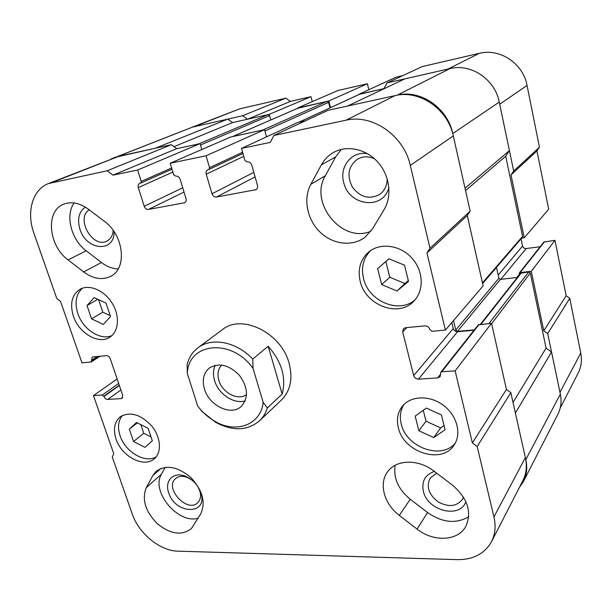 <?xml version="1.0" encoding="UTF-8"?>
<svg xmlns="http://www.w3.org/2000/svg" width="612" height="612" viewBox="0 0 612 612"><rect width="100%" height="100%" fill="white"/><g stroke="black" fill="none" stroke-linecap="round" stroke-linejoin="round"><path stroke-width="0.92" d="M415.158 416.106L418.883 430.749L433.732 437.58L445.085 429.754L441.42 414.905L426.342 408.082L415.158 416.106M444.037 425.524L440.625 427.887L426.006 421.217L418.883 430.749M426.006 421.217L423.259 410.292M440.625 427.887L433.732 437.58M455.397 442.858C441.986 460.392 406.23 447.51 401.273 424.101C399.468 416.803 400.355 410.277 403.928 404.517M156.129 456.858C145.159 463.728 125.192 451.908 120.105 435.828C117.405 427.444 118.2 420.643 122.477 415.418M152.327 440.816L148.119 428.301L136.537 422.479L129.316 429.157L133.546 441.52L144.983 447.357L152.327 440.816M398.366 427.788C396.347 419.495 397.685 412.312 402.375 406.238C410.744 395.696 429.54 394.962 443.157 405.129C456.881 415.15 461.892 433.625 454.203 444.878C442.162 464.86 403.56 452.467 398.366 427.788M415.196 299.658C399.307 314.308 368.585 301.387 363.543 278.59C360.965 267.459 363.306 258.126 370.574 250.591M408.525 281.413L404.524 265.195L388.949 258.807L377.627 268.614L381.689 284.588L397.012 291.006L408.525 281.413M360.238 281.421C357.485 269.288 360.361 259.434 368.868 251.853C380.304 242.398 400.103 245.014 411.777 257.966C423.581 270.795 424.323 290.761 413.766 301.226C398.481 317.972 365.494 305.319 360.238 281.421M465.877 501.695C459.903 519.121 427.337 510.791 423.382 491.329C421.438 481.361 425.111 474.728 434.382 471.424M436.723 473.198L430.167 478.11C426.082 486.555 428.683 494.442 437.985 501.771C448.382 507.463 456.552 506.652 462.488 499.323L463.491 497.189M388.88 187.41C383.449 210.49 348.649 206.083 343.722 182.399C339.109 166.632 351.892 150.667 367.506 153.673M374.62 158.898C368.523 156.091 362.771 156.19 357.37 159.212C348.228 166.388 346.591 175.736 352.466 187.241C360.392 197.393 369.472 199.772 379.7 194.379C384.65 190.699 387.144 185.482 387.174 178.727M168.675 492.706C164.215 480.703 173.693 471.194 185.597 476.32C192.902 479.571 197.951 484.972 200.751 492.53L200.759 492.553C208.738 515.296 175.239 514.891 168.675 492.706M191.61 479.808L187.371 477.459C182.514 475.662 178.574 476.052 175.529 478.638C163.978 488.246 187.632 513.636 197.867 502.574C200.598 499.652 201.226 495.697 199.734 490.694L197.653 486.28M114.115 231.696C114.574 253.062 86.2 250.537 79.95 229.202C77.066 219.15 78.864 211.79 85.351 207.108M89.222 209.824C75.222 218.354 92.902 249.076 107.039 240.983C110.726 238.986 112.784 235.452 113.197 230.372M440.778 372.272L478.286 324.873L491.535 323.274L506.43 389.454L510.821 392.667L525.371 457.631C527.177 466.099 526.328 473.81 522.816 480.78L491.512 541.704C484.605 553.799 473.137 559.781 457.118 559.643L177.916 551.152C160.053 550.93 138.771 533.503 132.284 514.072L112.256 456.904L113.794 453.821L93.452 395.612L102.372 395L103.971 396.499C104.79 398.389 106.037 399.376 107.704 399.46L121.069 398.588L122.094 398.228L122.691 395.237L110.229 358.647C109.387 356.697 108.117 355.694 106.412 355.656L93.001 356.911L92.137 357.201L91.303 361.944L82.008 362.87L60.511 301.349L56.74 298.404L33.905 233.218C26.224 212.196 32.398 189.536 48.455 183.569L107.154 170.786L112.998 175.154L137.631 170.029L141.211 181.404L140.668 183.095L139.651 183.378C138.236 184.181 137.784 185.581 138.297 187.593L144.203 206.282C145.098 208.501 146.505 209.549 148.425 209.442L184.663 202.733C186.025 201.891 186.476 200.499 186.002 198.563L180.157 179.339C179.255 177.036 177.794 175.958 175.782 176.111L173.716 174.887L170.167 163.251L206.06 155.777L209.572 167.696L208.96 169.455L207.743 169.815C206.244 170.687 205.739 172.148 206.221 174.206L212.004 193.759C212.907 196.077 214.391 197.171 216.464 197.041L256 189.689C257.423 188.771 257.912 187.333 257.468 185.367L251.784 165.225C250.874 162.807 249.336 161.69 247.149 161.866L244.953 160.596L241.488 148.402L270.366 142.389L273.816 135.497L346.048 120.204C372.371 113.801 403.92 135.657 410.292 165.378L430.007 248.243L426.947 252.94L445.391 330.082L431.896 331.299L429.838 329.47C429.02 327.106 427.39 325.913 424.95 325.89L405.542 327.703L403.446 328.698L402.688 331.949L413.689 375.63C414.492 377.91 416.084 379.088 418.44 379.165L437.687 377.902L440.097 376.694L440.778 372.272L441.742 371.79L455.144 370.872L472.372 442.92L477.184 446.515L493.938 516.933C496.018 526.091 495.215 534.345 491.512 541.704M48.455 183.569L119.302 156.129L171.314 144.715L176.707 148.662L200.04 143.621L201.792 149.542L200.453 145.013L269.563 115.599L270.764 119.975L269.219 114.352L247.531 119.218L242.65 115.722L194.035 126.768L239.514 108.905L192.13 127.212M170.167 163.251L230.77 136.973L264.537 129.667L266.526 136.866M241.488 148.402L297.73 122.492L305.403 120.832L298.794 122.285M273.816 135.497L328.024 110.328L395.038 95.617C419.381 89.543 447.915 109.02 453.308 135.94L470.169 211.178L467.285 215.523L483.128 285.919L445.391 330.082M451.824 322.555L453.24 328.552L413.689 375.63M474.025 330.25L457.577 331.712C455.397 331.696 453.951 330.641 453.24 328.552M252.741 359.099L253.054 368.424L263.183 402.298L267.329 407.99C265.715 413.115 263.091 417.407 259.48 420.857L281.505 399.942C290.471 390.823 293.01 378.629 289.124 363.367C281.421 332.867 241.771 313.428 222.401 329.654L198.02 347.769C211.775 336.975 236.66 341.764 252.741 359.099L268.163 346.262L282.155 394.059C286.424 377.673 281.757 361.746 268.163 346.262M146.253 487.71L152.847 475.547L156.259 471.255C166.173 464.447 177.717 466.551 190.883 477.574C202.633 490.365 205.907 502.475 200.713 513.904L191.388 528.584C181.84 535.928 170.465 534.284 157.269 523.665C145.335 511.418 141.663 499.43 146.253 487.71L161.469 474.155L165.209 467.346M310.812 184.327L321.323 164.957C324.284 159.556 328.399 155.364 333.67 152.396C347.165 144.822 366.328 148.968 378.063 162.41C389.867 175.789 392.269 196.23 383.999 209.786L372.547 228.796L365.112 237.173C352.39 247.018 332.676 244.525 319.908 231.971C307.063 219.501 302.948 198.785 310.812 184.327L325.324 175.766L335.72 156.825L341.328 149.412M433.832 471.011L452.383 485.071C467.637 498.29 472.112 512.068 465.816 526.412C457.944 541.26 433.327 542.194 417.04 529.074L399.299 515.388C384.099 504.028 378.468 483.449 387.717 471.653C396.247 459.459 418.279 458.839 433.832 471.011M88.289 209.12L104.491 221.399C123.892 235.161 127.319 268.4 110.856 276.219C102.349 280.373 93.284 278.942 83.66 271.912L68.093 259.909C48.539 245.932 45.181 211.117 63.526 204.255C71.329 201.233 79.583 202.855 88.289 209.12M73.394 316.205C69.661 303.728 71.879 294.739 80.073 289.231C89.344 283.991 104.308 290.363 112.118 303.131C120.059 315.823 118.858 331.574 109.877 337.143C98.761 344.862 78.864 333.28 73.394 316.205M116.035 439.018C112.983 429.264 114.39 421.852 120.273 416.78C130.195 411.226 140.706 414.324 151.791 426.067C160.895 437.175 161.958 452.36 154.346 458.725C144.141 468.341 121.52 456.491 116.035 439.018M510.821 392.667L477.184 446.515M506.43 389.454L472.372 442.92M491.535 323.274L455.144 370.872M467.285 215.523L426.947 252.94M470.169 211.178L430.007 248.243M264.537 129.667L206.06 155.777M200.04 143.621L137.631 170.029M110.971 159.051L192.558 127.105L227.771 119.103L232.598 122.576L268.148 114.589L198.885 143.866L176.707 148.662L112.998 175.154M171.314 144.715L107.154 170.786M117.144 378.966L93.452 395.612M111.904 335.59C100.49 340.8 82.941 329.348 77.862 313.619C74.457 302.619 75.987 294.142 82.436 288.191M110.55 316.611L106.021 303.139L94.179 297.616L87.019 305.549L91.571 318.86L103.267 324.398L110.55 316.611M151.026 436.937L143.759 433.265L140.844 424.644M137.317 422.869L129.316 429.157M143.759 433.265L133.546 441.52M118.154 268.951C112.417 268.737 106.848 266.587 101.454 262.51L86.2 250.813C71.336 239.942 64.949 215.447 74.136 202.947M468.708 516.788C455.963 524.117 442.254 522.702 427.581 512.542L410.254 499.262C398.29 489.348 393.248 478.026 395.123 465.311M370.956 231.175C342.437 243.943 308.708 203.008 325.324 175.766M198.097 518.242C177.962 524.27 150.644 491.39 161.469 474.155M110.229 315.639L102.801 312.151L98.578 299.666M97.836 299.322L87.019 305.549M102.801 312.151L91.571 318.86M408.334 280.64L404.876 283.524L389.79 277.259L385.835 261.538L388.972 258.822M385.835 261.538L377.627 268.614M389.79 277.259L381.689 284.588M404.876 283.524L397.012 291.006M259.48 420.857C247.309 430.909 232.667 431.376 215.569 422.265L202.059 411.532L197.714 406.077L187.333 373.542L187.111 364.568C188.924 357.507 192.566 351.908 198.02 347.769M267.329 407.99L282.155 394.059M246.544 394.549C238.252 401.059 222.301 392.835 218.874 380.473C217.084 374.123 218.025 368.975 221.712 365.027M245.175 400.868C234.029 404.433 218.476 394.113 214.644 380.779C212.922 375.041 213.129 369.877 215.256 365.288M187.333 373.542C188.075 342.605 231.657 337.809 253.054 368.424M263.183 402.298C260.88 425.095 235.628 434 214.468 421.079C207.988 417.292 202.404 412.297 197.714 406.077M204.462 389.079C201.937 380.128 203.513 373.152 209.189 368.141C218.882 362.342 228.957 364.744 239.422 375.332C248.067 387.465 248.694 397.8 241.319 406.36C231.183 416.298 209.128 405.756 204.462 389.079M232.598 122.576L173.976 146.666M268.148 114.589L269.563 115.599M227.771 119.103L155.356 148.219L114.031 157.59M480.443 324.291L520.674 273.197L528.707 271.919L530.29 273.036L546.095 348.083L551.542 351.999L515.381 413.031L525.815 459.597C527.529 467.629 526.725 474.958 523.398 481.575L519.358 487.512M551.542 351.999L560.355 394.105C561.801 401.38 560.982 408.097 557.892 414.248L523.398 481.575M546.095 348.083L513.001 402.421M517.331 277.443L500.432 279.363L457.493 331.367L474.331 329.868M500.432 279.363L498.879 278.253L455.764 330.105L457.493 331.367M453.515 320.581L455.764 330.105M496.493 267.413L498.879 278.253M449.981 68.598L397.219 95.143L347.608 106.029L404.976 78.826L449.981 68.598C471.003 63.22 495.032 79.361 499.254 102.082L509.406 150.613L505.688 156.228L522.572 236.37L522.304 237.425L482.593 283.555M505.688 156.228L465.548 190.561M509.406 150.613L465.028 188.244L452.781 133.561C447.632 107.896 420.459 89.352 397.219 95.143M360.086 94.041L384.81 88.388M299.016 107.727L327.099 101.347L328.583 102.395L329.99 107.896M232.384 136.644L262.663 130.073L327.099 101.347M560.209 408.028L578.164 373.083C581.262 366.94 582.127 360.284 580.757 353.116L559.98 392.323L547.702 333.624L543.785 330.824L531.277 271.292L520.124 272.585L519.305 273.029L519.228 275.04M521.676 238.16L524.239 237.816L511.02 174.948L513.675 171.016L499.698 104.193L527.054 85.458C523.161 63.464 499.897 47.988 479.318 53.336L422.311 66.547L387.128 82.88L383.961 88.579L359.366 94.347M479.318 53.336L448.007 69.049L387.128 82.88M330.541 107.643L328.828 100.965L297.761 108.255M312.273 101.63L310.98 96.681L290.386 101.401L285.827 98.172L239.514 108.905M368.829 89.727L367.368 83.752L337.946 90.499L297.684 107.957M402.711 75.651L396.094 77.166L359.305 94.118M524.239 237.816L548.696 209.197L536.946 150.904L539.447 147.224L527.054 85.458M498.176 275.063L522.587 246.009L521.08 238.856M522.587 246.009C523.138 247.753 524.339 248.594 526.182 248.541L540.09 246.758M580.757 353.116L569.764 298.304L566.138 295.741L554.962 240.309L543.793 242.084L519.305 273.029M242.65 115.722L285.827 98.172M247.531 119.218L290.386 101.401M269.219 114.352L310.98 96.681M328.828 100.965L367.368 83.752M513.675 171.016L539.447 147.224M511.02 174.948L536.946 150.904M531.277 271.292L554.962 240.309M543.785 330.824L566.138 295.741M547.702 333.624L569.764 298.304M479.181 324.406L441.742 371.79M440.701 374.077L437.687 377.902M457.577 331.712L418.44 379.165M406.812 327.588L402.688 331.949M453.308 135.94L410.292 165.378M395.038 95.617L346.048 120.204M256.734 189.123L255.127 189.995M255.089 176.922L216.464 197.041M253.804 172.37L212.004 193.759M243.744 156.343L206.221 174.206M242.582 152.243L209.572 167.696M185.26 202.312L183.967 202.962M184.036 192.084L148.425 209.442M182.728 187.8L144.203 206.282M172.859 172.079L138.297 187.593M171.612 167.979L141.211 181.404M119.302 156.129L52.525 182.353M98.065 356.436L91.571 360.682M97.369 356.498L91.456 360.361M122.737 397.364L121.069 398.588M120.885 389.943L107.704 399.46M119.378 385.506L103.971 396.499M119.271 385.2L103.864 396.186M118.667 383.433L102.372 395M525.371 457.631L493.938 516.933M101.454 262.51L83.66 271.912M86.2 250.813L68.093 259.909M427.581 512.542L417.04 529.074M410.254 499.262L399.299 515.388M335.72 156.825L321.323 164.957M160.925 468.425L152.847 475.547M560.355 394.105L525.815 459.597M530.29 273.036L491.627 323.672M528.707 271.919L488.996 323.503M521.493 272.753L481.017 324.238M522.572 236.37L482.447 282.882M499.254 102.082L452.781 133.561M360.499 93.85L299.031 122.209M328.583 102.395L264.904 130.991M299.352 107.582L232.575 136.583M192.558 127.105L117.726 156.473M500.792 279.324L526.182 248.541M516.865 277.496L519.198 274.536M520.124 272.585L544.558 241.656M187.371 477.459L185.597 476.32M199.734 490.694L200.759 492.553M208.96 169.455L242.933 153.474M140.668 183.095L171.98 169.195M91.303 361.944L99.978 356.253M214.468 421.079L215.569 422.265M298.908 122.232L360.284 93.919M232.476 136.606L299.176 107.635"/></g></svg>
